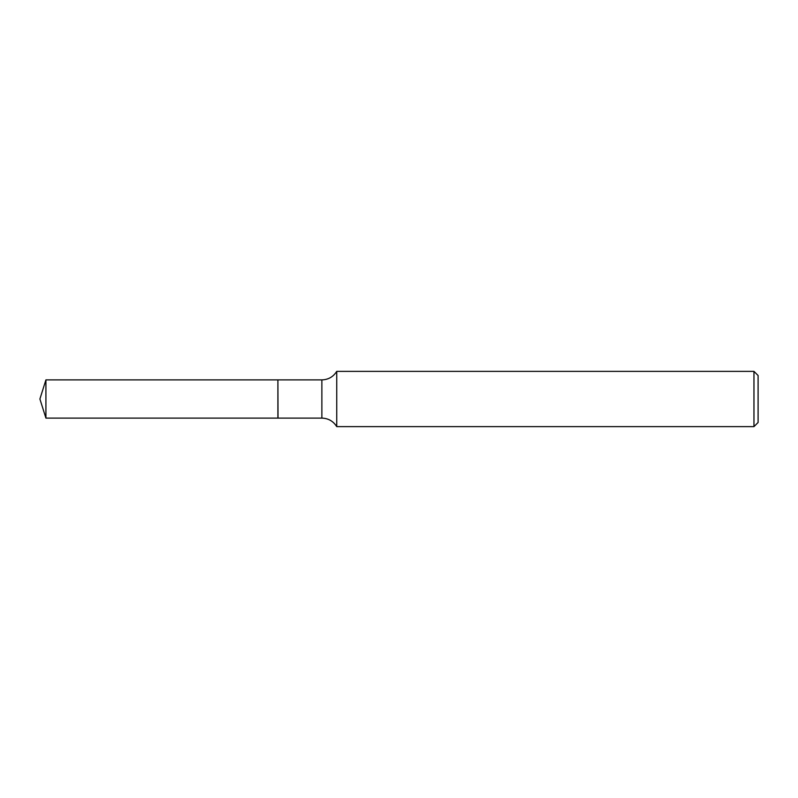 <?xml version="1.0" encoding="UTF-8"?>
<svg xmlns="http://www.w3.org/2000/svg" width="798" height="798" viewBox="0 0 798 798"><rect width="100%" height="100%" fill="white"/><g stroke="black" fill="none" stroke-linecap="round" stroke-linejoin="round"><path stroke-width="1.2" d="M45.925 379.888L45.925 418.112L277.904 418.112L277.904 379.888L45.925 379.888L39.9 399L45.925 418.112M277.904 379.998L278.013 418.112L321.873 418.112C328.337 418.322 333.285 421.164 336.736 426.621L753.96 426.621L753.96 371.379L336.736 371.379L336.736 426.621M753.96 371.379L758.1 375.519L758.1 422.481L753.96 426.621M278.013 379.888L321.873 379.888L321.873 418.112M321.873 379.888C328.337 379.678 333.285 376.836 336.736 371.379"/></g></svg>

